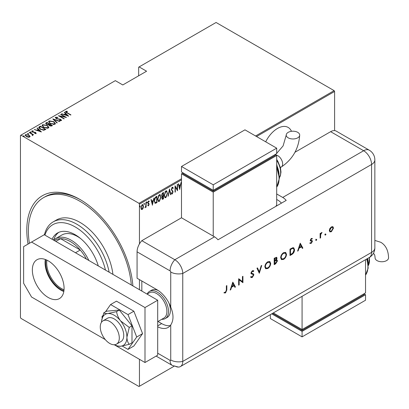 <?xml version="1.0" encoding="UTF-8"?>
<svg xmlns="http://www.w3.org/2000/svg" width="409" height="409" viewBox="0 0 409 409"><rect width="100%" height="100%" fill="white"/><g stroke="black" fill="none" stroke-linecap="round" stroke-linejoin="round"><path stroke-width="0.61" d="M28.042 244.086A75.169 43.4 60 0 1 79.949 199.459L79.949 199.459A75.169 43.4 60 0 1 132.889 285.901M291.464 131.299A21.314 12.306 120 0 0 288.14 127.414A21.314 12.306 120 0 0 277.481 128.467A21.314 12.306 120 0 0 265.702 141.821M139.449 359.312L139.449 386.239L138.973 386.515L20.925 318.366L20.45 317.537L20.45 135.43L20.925 135.154L138.973 203.309L181.494 178.759M143.165 208.176L142.225 209.495L141.279 209.27L140.941 207.798L142.225 204.648L142.889 204.592L143.503 206.32L143.165 208.176L142.905 208.023M141.56 209.546L141.279 209.27M146.141 202.465L146.141 207.153L145.855 207.317L145.855 206.627L144.929 207.772L145.793 205.85L145.855 202.634L146.141 202.465M148.549 205.262L148.176 205.691L148.493 205.875L147.848 205.584L148.048 205.062L148.503 205.298L148.845 204.469L147.848 202.752L148.569 200.983L149.27 201.213L149.075 201.76L148.574 201.555L148.135 202.562L149.132 204.28L148.493 205.875L147.848 205.584M148.048 205.062L148.503 205.298M148.764 204.091L147.966 203.411M148.569 200.983L149.27 201.213L148.953 201.029L148.784 201.499M149.075 201.76L148.16 201.448M147.818 202.378L149.019 203.621L148.702 203.442L148.81 204.096L149.132 204.28M156.642 202.158L154.929 203.207L155.251 203.391L154.254 200.906C154.121 199.295 154.684 197.93 155.936 196.811L156.959 196.218L156.959 202.634L154.996 203.304M161.852 196.438L162.24 196.632L161.591 195.369L162.629 192.946L163.513 192.44L163.513 198.851L162.245 199.331L161.872 198.207L161.99 196.555M169.49 188.984L170.916 194.577L170.604 194.756L169.454 190.241L168.309 196.08L167.997 196.259L169.49 188.984M177.25 184.505L177.537 184.341L177.537 190.752L175.328 186.974L175.328 192.025L175.042 192.189L175.042 185.778L177.25 189.546L177.25 184.505M181.494 179.858L139.449 204.132L139.449 243.912M139.449 279.613L139.449 289.69M139.449 386.239L174.035 366.275M20.925 135.154L115.328 80.65L122.787 84.954L146.586 71.217L139.132 66.912L216.08 22.485L334.127 90.634L334.603 91.463L334.603 130.614M334.603 91.463L256.54 136.529M179.745 189.479L178.247 183.927L178.559 183.748L179.014 185.543L180.4 184.74L181.167 182.245L179.648 189.423M172.271 187.215L173.263 188.043L172.987 188.529L172.266 187.874L171.627 189.331L173.053 192.01L172.266 193.958L171.412 193.365L171.678 192.818L172.301 193.283L172.767 192.199L171.34 189.49L172.271 187.215L172.762 187.189M171.949 187.69L172.578 187.869L171.693 187.93M172.45 193.16L171.949 193.779L172.266 193.958L171.841 193.978M171.867 193.145L172.301 193.283M167.567 193.273L165.88 197.644L164.991 197.711L164.152 195.277L165.855 190.921L166.724 190.86L167.276 193.104M161.018 197.056L159.331 201.427L158.441 201.494L157.603 199.06L159.305 194.699L160.17 194.643L160.727 196.882M152.475 205.221L150.982 199.674L151.289 199.495L151.749 201.284L153.135 200.487L153.902 197.987L152.378 205.165M146.606 201.749L147.209 202.302L146.923 203.002L146.637 202.634L146.923 201.934L147.209 202.302L146.923 201.934M143.973 203.268L144.571 203.825L144.29 204.52L144.004 204.152L144.29 203.452L144.571 203.825L144.29 203.452M139.699 205.737L140.302 206.289L140.016 206.99L139.73 206.617L140.016 205.921L140.302 206.289L140.016 205.921M139.132 66.912L138.656 67.183L138.656 75.798M28.906 135.445L30.005 136.468L30.005 136.105L29.734 137.035L28.124 137.194L26.345 136.555L25.154 135.164L25.532 134.612L28.906 135.077L30.108 136.488M29.525 132.388L33.579 134.735L32.7 134.551L32.725 135.313L32.301 135.394L31.933 134.183L29.238 132.557L29.525 132.388L29.525 132.721M32.725 135.676L32.725 135.313M32.388 131.228L33.068 132.041L35.578 132.434L36.007 133.416L34.78 133.457L34.637 133.14L35.517 133.124L35.312 132.608L32.331 132.041L31.882 130.946L33.134 130.86L33.313 131.187L32.388 131.228L32.326 131.637M35.45 133.518L35.312 132.608M31.667 131.269L31.882 130.946L31.882 131.315L32.567 131.166M36.197 133.135L36.007 133.416M39.32 126.734L40.343 126.141L45.895 129.351L43.983 130.22L40.343 129.27L38.691 127.49L39.32 126.734L39.32 127.102L40.343 126.509L40.343 126.141M46.892 122.363L52.449 125.568L51.825 125.926L49.433 125.716L48.62 124.827L46.549 124.382L45.665 123.36L46.892 122.363L47.147 122.874M52.873 118.907L59.852 121.294L59.54 121.473L53.906 119.546L57.245 122.797L56.933 122.976L52.873 119.019M60.634 114.428L60.921 114.264L66.473 117.47L59.888 116.217L64.264 118.743L63.983 118.907L58.426 115.701L65 116.948L60.634 114.428M66.294 111.652L67.265 112.746L70.956 114.883L70.675 115.047L66.923 112.879C65.849 112.449 65.455 111.928 65.747 111.314L67.183 111.222L67.439 111.57L66.294 111.652L66.416 112.577M65.512 111.647L65.747 111.314L65.747 111.677L67.183 111.591M255.589 135.977L334.127 90.634M68.681 116.197L61.631 113.855L64.177 114.438L65.563 113.636L64.239 112.347L64.55 112.168L68.681 116.197M56.079 117.552L56.381 118.467L60.834 119.392L61.345 120.594L59.55 120.543L59.479 120.195L60.808 120.246L60.573 119.571L56.084 118.625L55.512 117.219L57.72 117.347L57.72 117.669L56.079 117.552L55.931 118.053M61.575 120.241L61.345 120.594M60.808 120.246L60.808 120.614L60.808 120.246M55.246 117.618L55.512 117.219L55.512 117.587L56.626 117.46M53.702 121.606L55.419 123.564L54.959 124.28L50.312 123.595L48.62 121.631L49.095 120.926L53.702 121.606L53.702 121.948M47.153 125.389L48.865 127.347L48.41 128.063L43.763 127.378L42.071 125.415L42.546 124.709L47.153 125.389L47.153 125.732M41.411 131.938L34.361 129.597L36.912 130.18L38.298 129.382L36.974 128.089L37.28 127.91L41.411 131.938M30.235 132.265L30.982 132.368L30.982 132L31.161 132.434L30.414 132.327L30.235 131.897L30.982 132L31.161 132.434M27.602 133.784L28.349 133.886L28.349 133.523L28.528 133.953L27.776 133.85L27.602 133.416L28.349 133.523L28.528 133.953M23.328 136.253L24.075 136.355L24.075 135.987L24.254 136.417L23.507 136.315L23.328 135.885L24.075 135.987L24.254 136.417M139.449 204.132L138.973 203.309M80.747 199.929A72.925 42.101 -120 0 0 45.072 196.765L43.487 197.68A72.925 42.101 -120 0 0 29.382 243.314M67.183 111.56L67.183 111.222M61.943 113.958L61.943 113.671M64.177 114.724L64.177 114.438M64.264 114.755L65.563 114.004L65.563 113.636M64.474 112.577L64.55 112.168M64.55 112.536L68.206 116.1M64.893 114.684L67.572 115.599L65.987 114.05L64.893 114.965M67.572 115.885L67.572 115.599M60.921 114.592L60.921 114.264M65 116.989L65.629 117.352M59.888 116.545L59.888 116.217M59.259 116.182L59.888 116.309M65 117.225L65 116.948M57.72 117.669L57.72 117.347M56.079 117.92L56.381 118.83M56.381 118.774L56.381 118.467M57.04 119.004L57.04 118.712M59.806 119.305L59.806 119.009M60.813 119.75L60.834 119.392M60.834 119.76L61.529 120.415M60.368 120.701L60.808 120.614M53.277 119.413L53.906 119.627M57.004 122.935L53.906 119.546M53.968 122.138L55.399 123.743M48.64 121.826L49.095 120.926M49.095 121.294L50.563 121.018M49.285 122.076L50.067 123.446M53.344 124.556L54.377 124.326L54.745 123.513M50.598 123.431L54.377 123.963L54.765 123.329L53.421 121.775L49.678 121.248L49.259 121.887L50.598 123.753M54.377 124.326L54.377 123.963M49.244 124.085L49.78 124.392M51.59 125.44L52.132 125.752M45.701 123.544L46.012 122.869M46.012 123.237L46.892 122.726M48.267 124.857L49.244 124.413L49.244 124.045L47.178 122.853L46.759 123.099L46.309 123.579L46.83 124.218L48.39 124.464L49.244 124.045M46.36 123.779L46.56 124.387M50.731 126.161L51.59 125.767L51.59 125.405L49.617 124.489L49.192 124.939L49.709 125.548L51.59 125.405M49.254 125.139L49.433 125.716M51.202 125.992L51.202 125.629M49.709 125.86L49.709 125.548M48.39 124.832L48.39 124.464M46.83 124.53L46.83 124.218M47.418 125.916L48.845 127.526M42.091 125.609L42.546 124.709M42.546 125.072L44.014 124.801M42.735 125.86L43.518 127.23M46.795 128.339L47.827 128.109L48.196 127.291M44.049 127.214L47.827 127.741L48.216 127.112L46.871 125.553L43.129 125.031L42.71 125.67L44.049 127.536M47.827 128.109L47.827 127.741M40.343 126.509L40.598 126.657M45.041 129.224L45.578 129.53M38.717 127.69L39.32 127.102M43.119 130.231L44.811 129.684L45.041 129.183L40.629 126.637L39.371 127.741L40.072 129.101M43.63 130.19L43.63 129.822L45.041 129.183M40.629 129.428L40.629 129.106L43.63 129.822M39.433 127.49L40.629 129.106M34.673 129.704L34.673 129.418M36.912 130.466L36.912 130.18M36.999 130.497L38.298 129.745L38.298 129.382M37.209 128.319L37.28 127.91M37.28 128.278L40.936 131.841M37.623 130.425L40.307 131.34L38.722 129.791L37.623 130.711M40.307 131.626L40.307 131.34M35.517 133.487L35.312 132.976M33.134 131.161L33.134 130.86M32.388 131.596L32.597 132.23M32.597 132.173L32.597 131.862M33.068 132.332L33.068 132.041M33.86 132.409L33.86 132.066M34.842 132.439L34.842 132.138M35.511 132.767L35.578 132.434M35.578 132.802L36.007 133.784M30.982 132.368L31.161 132.797M31.733 134.034L32.7 134.592M28.349 133.886L28.528 134.321M25.184 135.353L25.532 134.612M25.532 134.975L26.447 134.755M28.906 135.425L28.906 135.077M25.767 135.543L26.232 136.488M28.834 137.25L29.489 136.488M26.626 136.391L29.238 136.749L29.52 136.32L28.62 135.241L26.033 134.898L25.736 135.348L26.626 136.708M29.238 137.112L29.238 136.749M24.075 136.355L24.254 136.785M178.324 183.886L179.014 185.543M180.313 184.791L180.185 185.441M179.638 188.222L179.51 188.876M180.257 185.482L179.94 185.303L178.84 185.931L179.709 188.263L180.257 185.482L179.162 186.115L179.709 188.263M178.84 185.931L179.162 186.115M177.22 189.531L177.22 190.328M175.042 186.806L175.328 186.974M175.042 191.862L175.328 192.025M175.042 186.008L177.25 189.546M172.593 187.133L173.263 188.043M172.946 187.859L172.802 188.114M171.356 189.173L171.627 189.331M171.31 189.147L171.744 189.894M171.427 189.71L172.869 191.141M172.552 190.957L173.053 192.01M171.949 193.779L171.693 193.846M171.361 192.634L171.984 193.099M169.336 189.444L170.916 194.577M166.555 196.254L165.563 197.46L165.88 197.644M165.563 197.46L164.837 197.598M166.56 190.788L167.245 192.808M166.432 191.453L165.548 191.386L164.873 192.087M164.157 195.563L164.955 196.913M164.438 195.113L165.108 197.026L165.865 196.995L167.286 193.442L166.596 191.524L165.865 191.57L164.438 195.113L164.157 194.955M165.548 191.386L165.865 191.57M163.191 192.619L163.191 193.242M163.191 195.66L163.191 196.284M163.191 198.375L163.513 198.851M163.191 198.667L162.572 199.025L162.889 199.209M162.572 199.025L162.097 199.193M161.555 195.021L162.117 195.839M161.601 195.047L162.434 196.023L162.025 195.845M162.434 196.023L163.227 195.645L163.227 193.258L162.91 193.079L161.923 193.794M161.841 197.849L162.516 198.401M161.887 197.874L162.833 198.58L162.24 198.508M162.833 198.58L163.227 198.355L163.227 196.3L162.91 196.121L162.225 196.622M162.716 196.228L163.033 196.412L162.158 198.033M162.485 193.319L162.802 193.503L161.872 195.205M163.227 193.258L162.802 193.503M160.006 200.032L159.014 201.243L159.331 201.427M159.014 201.243L158.288 201.381M160.011 194.572L160.696 196.591M159.883 195.236L158.999 195.17L158.324 195.865M157.608 199.347L158.406 200.691M157.884 198.897L158.559 200.804L159.316 200.778L160.732 197.22L160.047 195.303L159.316 195.354L157.884 198.897L157.608 198.733M158.999 195.17L159.316 195.354M156.642 196.402L156.642 197.02M156.642 202.45L156.959 202.634M155.977 202.833L156.294 203.017M154.265 201.248L154.975 202.491M154.259 200.584L155.42 202.685L156.678 202.138L156.678 197.041L155.977 197.077L154.76 198.181M154.812 202.424L155.42 202.685M155.026 197.792L155.343 197.976L154.541 200.742M156.678 197.041L155.343 197.976M151.054 199.628L151.749 201.284M153.043 200.538L152.915 201.187M152.368 203.963L152.24 204.618M152.986 201.228L152.669 201.044L151.575 201.673L152.439 204.004L152.986 201.228L151.892 201.857L152.439 204.004M151.575 201.673L151.892 201.857M147.731 204.883L148.186 205.113M148.441 203.907L148.089 203.626L148.441 203.907M148.758 201.576L148.257 201.371L148.758 201.576M147.869 202.409L148.135 202.562M147.9 202.777L148.702 203.442M146.887 202.118L146.606 202.818M145.824 205.574L145.824 206.606M145.855 206.99L146.141 207.153M145.256 207.169L145.001 207.506M144.254 203.641L143.973 204.342M142.536 208.651L141.903 209.311L142.225 209.495M141.903 209.311L141.407 209.423M142.731 204.531L143.186 206.008M143.201 206.146L143.503 206.32M142.598 205.129L141.575 205.323M140.947 207.93L141.56 208.825M141.228 207.629L141.713 208.953L142.225 208.922L143.222 206.479L142.767 205.19L142.225 205.221L141.228 207.629L140.952 207.47M141.908 205.037L142.225 205.221M139.985 206.105L139.699 206.806M105.461 270.068A44.878 25.91 -120 0 0 75.19 226.944A44.878 25.91 -120 0 0 44.918 235.114M44.412 234.822A47.122 27.204 60 0 1 53.216 221.862A47.122 27.204 60 0 1 76.774 224.193A47.122 27.204 60 0 1 109.137 272.189M80.737 238.651A31.411 18.139 -120 0 0 77.567 236.56A31.411 18.139 -120 0 0 61.861 235.006L55.517 238.667A31.411 18.139 60 0 1 71.222 240.226A31.411 18.139 60 0 1 88.871 260.492M58.748 232.363A35.343 20.404 -120 0 0 53.651 240.037M52.086 239.25A35.343 20.404 60 0 1 57.521 232.977A35.343 20.404 60 0 1 75.19 234.73A35.343 20.404 60 0 1 98.293 265.932M131.294 284.981A72.925 42.101 -120 0 0 79.949 201.294A72.925 42.101 -120 0 0 43.487 197.68M112.925 274.378A47.122 27.204 -120 0 0 79.949 222.363A47.122 27.204 -120 0 0 56.391 220.027L53.216 221.862M63.937 290.717A21.426 12.372 60 0 1 60.91 289.327A21.426 12.372 60 0 1 46.064 259.761M46.948 260.165A20.757 11.984 -120 0 0 61.386 288.498A20.757 11.984 -120 0 0 64.034 289.751M86.396 259.061A30.292 17.49 -120 0 0 80.241 250.011A30.292 17.49 -120 0 0 70.43 241.596A30.292 17.49 -120 0 0 60.614 238.682A30.292 17.49 -120 0 0 55.281 240.098L54.417 240.599M75.481 252.762L80.241 250.011L60.614 238.682L55.854 241.428M53.574 240.109A31.411 18.139 60 0 1 55.517 238.667M147.168 294.04A15.706 9.07 60 0 1 149.52 291.387L151.427 290.288A15.706 9.07 60 0 1 158.196 290.502M141.826 280.988L141.826 291.065M168.774 302.711A15.706 9.07 60 0 1 167.133 317.491L165.231 318.591A15.706 9.07 60 0 1 161.754 319.301M109.776 343.463A13.461 7.771 -120 0 0 116.509 344.127A13.461 7.771 -120 0 0 118.574 333.34A13.461 7.771 -120 0 0 109.776 321.479A13.461 7.771 -120 0 0 103.048 320.809A13.461 7.771 -120 0 0 100.982 331.597A13.461 7.771 -120 0 0 109.776 343.463M157.695 321.648L163.876 318.079A14.586 8.42 -120 0 0 166.11 306.392A14.586 8.42 -120 0 0 156.581 293.539A14.586 8.42 -120 0 0 149.29 292.813L147.076 294.097M149.52 291.387A15.706 9.07 60 0 1 157.378 292.164A15.706 9.07 60 0 1 167.639 306.004A15.706 9.07 60 0 1 165.231 318.591M48.216 297.476A22.439 12.955 60 0 1 33.558 277.706A22.439 12.955 60 0 1 36.999 259.725A22.439 12.955 60 0 1 48.216 260.835A22.439 12.955 60 0 1 62.874 280.61A22.439 12.955 60 0 1 59.433 298.59A22.439 12.955 60 0 1 48.216 297.476M63.814 291.515A22.439 12.955 60 0 1 60.91 290.15A22.439 12.955 60 0 1 45.312 259.47M157.695 300.226L145.001 307.553L31.554 242.056L44.249 234.73L157.695 300.226L157.695 355.186L145.001 362.517L114.239 344.756M105.317 339.603L31.554 297.021L23.625 283.279L23.625 246.637L31.554 242.056M145.001 307.553L145.001 362.517M122.194 346.05L128.002 349.404L133.871 346.014L142.572 333.632L133.871 311.203L116.463 301.157L110.594 304.547L105.466 311.842M128.002 349.404L136.703 337.021L142.572 333.632M136.703 337.021L128.002 314.593L133.871 311.203M128.002 314.593L110.594 304.547M102.843 315.574L101.892 316.924L102.209 317.737M116.509 344.127L120.952 341.566A13.461 7.771 -120 0 0 118.978 323.13A13.461 7.771 -120 0 0 107.49 318.243L103.048 320.809M114.535 344.736A17.95 10.363 -120 0 0 116.12 345.493L117.378 345.999L120.568 346.259L129.254 344.342L131.989 342.762L131.989 325.84L119.295 310.048L106.606 311.183L103.866 312.762L101.667 320.467A17.95 10.363 -120 0 0 101.529 322.215M129.254 344.342C127.807 342.604 127.03 340.237 126.913 337.231L129.254 327.42L131.989 325.84M129.254 327.42L120.568 320.876C118.385 317.962 117.051 314.879 116.56 311.627L119.295 310.048M116.56 311.627L107.874 313.55C105.696 313.688 104.361 313.427 103.866 312.762M116.12 345.493A17.95 10.363 -120 0 0 120.568 346.259A17.95 10.363 -120 0 0 126.913 337.231A17.95 10.363 -120 0 0 120.568 320.876A17.95 10.363 -120 0 0 107.874 313.55A17.95 10.363 -120 0 0 101.667 320.467M137.066 251.826L137.066 278.238L156.898 289.69A22.439 12.955 -120 0 1 170.732 307.021L170.732 272.026A0.936 0.542 -120 0 0 170.067 270.881L137.066 251.826A11.217 6.478 -60 0 1 141.826 240.681L181.494 217.782L214.495 236.837A11.217 6.478 60 0 1 217.987 239.786L286.208 200.395A11.217 6.478 -120 0 0 282.721 197.445L276.689 193.963M157.695 326.765A22.439 12.955 -120 0 0 168.119 327.445A22.439 12.955 -120 0 0 170.732 324.971C173.738 320.37 173.738 314.383 170.732 307.021M157.997 321.469L161.657 323.585A22.439 12.955 -120 0 0 170.241 325.625M156.126 356.091L172.393 365.488L178.431 367.077A11.217 6.478 -120 0 0 182.762 361.418L182.762 273.478A11.217 6.478 -120 0 0 174.827 259.735L141.826 240.681L174.827 259.735A11.217 6.478 120 0 0 170.067 270.881M325.017 234.863L325.482 234.06L325.947 234.326L325.482 235.129L324.7 234.679M325.482 234.06L325.947 234.326L325.625 234.147L325.165 234.945M315.835 240.165L316.3 239.362L316.76 239.633L316.3 240.431L315.518 239.981M316.3 239.362L316.76 239.633L316.443 239.449L315.983 240.247M300.242 243.207L302.88 248.099L302.338 248.411L301.515 246.832L298.999 248.283L298.156 250.824L297.609 251.141L300.242 243.207M280.666 257.747C280.814 255.599 281.775 253.912 283.549 252.68L285.666 252.445L286.504 254.342C286.346 256.494 285.375 258.176 283.595 259.398L281.504 259.618L280.666 257.747M264.858 266.867C265.012 264.725 265.973 263.038 267.742 261.806L269.858 261.566L270.697 263.468C270.538 265.62 269.567 267.302 267.788 268.524L265.702 268.739L264.858 266.867M253.197 274.572L251.29 273.779L250.978 272.982L252.343 270.697L253.825 270.927L253.376 271.581L252.292 271.387L251.474 272.67L251.842 273.284L253.329 273.769L253.897 274.807L252.312 277.455L251.131 277.568L250.62 277.031L251.09 276.433L251.494 276.837L252.312 276.801L253.396 275.083L252.813 274.327M253.432 270.615L253.825 270.927L253.508 270.743L253.084 271.356M253.376 271.581L252.905 271.269M253.059 271.397L251.975 271.203L251.157 272.486L251.842 273.284M232.823 282.133L235.456 287.021L234.914 287.338L234.096 285.753L231.576 287.21L230.732 289.751L230.19 290.063L232.823 282.133M174.827 365.999A11.217 6.478 -120 0 0 180.441 366.551A11.217 6.478 -120 0 0 182.762 361.418L182.762 273.478A11.217 6.478 -120 0 0 174.827 259.735L214.495 236.837M226.346 290.139L226.346 285.871L226.842 285.584L226.842 289.915L225.548 292.91L224.209 292.941L224.5 292.282L225.574 292.236L226.346 290.139M239.158 284.884L238.662 285.175L238.662 278.759L242.435 281.632L242.435 276.581L242.931 276.295L242.931 282.706L239.158 279.853L239.158 284.884L238.662 284.807M259.306 273.253L256.959 268.197L257.491 267.89L259.342 271.873L261.193 265.753L261.729 265.446L259.306 273.253M274.188 264.664L274.188 258.253L276.648 257.307L277.036 258.197L276.392 259.93L277.057 259.996L277.46 260.952L275.686 263.795L274.188 264.664M291.714 254.546L289.991 255.538L289.991 249.127L292.875 247.69L293.774 247.828L294.546 249.781C294.444 251.908 293.498 253.493 291.714 254.546L291.397 254.362L289.991 255.17M310.4 242.767L311.203 242.798L311.919 241.632L311.781 241.264L310.467 240.901L310.283 240.282L311.31 238.462L312.348 238.529L312.011 239.127L310.988 238.856L311.31 239.04L310.779 239.976L310.973 240.359L310.6 240.134L312.231 240.702L312.42 241.32L311.229 243.36L310.068 243.396L310.487 242.823L310.17 242.639M312.011 239.127L311.31 239.04M320.109 238.15L320.109 233.467L320.605 233.176L320.605 233.866L322.031 232.435L320.697 234.628L320.605 237.864L320.109 238.15M329.848 228.534L331.392 226.867L332.936 226.75L333.493 228.094L331.392 231.719L329.925 231.898L329.291 230.518L329.848 228.534M294.966 152.266L330.636 131.672A11.217 6.478 -60 0 1 336.244 131.12L369.245 150.175A11.217 6.478 120 0 0 363.637 150.727L330.636 131.672M281.448 203.145A11.217 6.478 -120 0 0 277.962 200.195L276.689 199.459M226.525 285.768L226.525 289.73L225.231 292.726L225.548 292.91M225.231 292.726L223.892 292.757M232.772 282.282L235.456 287.021M235.139 286.842L234.766 287.057M231.576 287.21L231.259 287.026L233.774 285.574L234.096 285.753M231.259 287.026L230.415 289.567L230.732 289.751M232.854 283.365L232.537 283.181L231.53 286.213L231.847 286.397L233.83 285.247L232.854 283.365L231.847 286.397M238.713 278.728L242.435 281.632M242.614 276.479L242.614 282.522L242.931 282.706M238.841 284.705L238.841 279.669L239.158 279.853M253.156 273.682L253.58 274.623L251.99 277.276L252.312 277.455M251.99 277.276L250.978 277.46M251.014 276.535L251.341 276.724M252.88 274.388L250.968 273.595M251.975 271.203L252.292 271.387M251.157 272.486L251.474 272.67M253.58 274.623L253.897 274.807M257.307 267.997L259.342 271.873M261.274 265.707L259.117 272.844M269.695 261.484L270.697 263.468M270.38 263.284C270.221 265.436 269.25 267.118 267.471 268.34L267.788 268.524M267.471 268.34L265.548 268.641M269.378 262.189L267.45 262.266C265.988 263.263 265.185 264.638 265.042 266.397L265.87 267.951M270.201 263.754L269.536 262.261L267.767 262.45C266.305 263.442 265.502 264.822 265.359 266.581L266.019 268.059L267.767 267.875C269.245 266.898 270.052 265.523 270.201 263.754M267.45 262.266L267.767 262.45M265.042 266.397L265.359 266.581M276.474 257.241L277.036 258.197M276.719 258.013L276.075 259.746L276.392 259.93M276.883 259.93L277.46 260.952M277.144 260.768L275.369 263.611L275.686 263.795M275.369 263.611L274.188 264.296M276.504 260.569L275.738 260.436L274.367 261.152L274.367 263.534L274.684 263.718L276.965 261.239L276.683 260.63L276.055 260.62L274.684 261.336L274.684 263.718M276.141 257.946L274.367 258.437L274.367 260.492L274.684 260.676L276.535 258.493L276.331 257.997L274.684 258.621L274.684 260.676M275.042 258.048L275.359 258.232M274.367 258.437L274.684 258.621M274.367 261.152L274.684 261.336M275.738 260.436L276.055 260.62M285.497 252.363L286.504 254.342M286.188 254.158C286.029 256.31 285.058 257.997 283.273 259.214L283.595 259.398M283.273 259.214L281.351 259.516M285.18 253.064L283.258 253.14C281.791 254.137 280.988 255.513 280.845 257.271L281.673 258.831M286.003 254.628L285.344 253.135L283.575 253.324C282.108 254.321 281.305 255.697 281.162 257.455L281.827 258.933L283.575 258.749C285.047 257.772 285.86 256.397 286.003 254.628M283.258 253.14L283.575 253.324M280.845 257.271L281.162 257.455M293.606 247.747L294.546 249.781M294.229 249.597C294.127 251.724 293.181 253.309 291.397 254.362M293.268 248.473L292.271 248.283L290.17 249.311L290.17 254.408L290.492 254.592L292.716 253.145L294.051 250.068L293.442 248.549L292.588 248.462L290.492 249.495L290.492 254.592M290.17 249.311L290.492 249.495M292.271 248.283L292.588 248.462M300.191 243.36L302.88 248.099M302.563 247.915L302.19 248.13M298.999 248.283L298.682 248.099L301.198 246.647L301.515 246.832M298.682 248.099L297.834 250.64L298.156 250.824M300.272 244.439L299.955 244.255L298.948 247.287L299.27 247.471L301.254 246.325L300.272 244.439L299.27 247.471M312.016 238.365L311.699 238.933M310.988 238.856L310.462 239.792L310.779 239.976M310.462 239.792L311.183 240.282M311.914 240.518L312.42 241.32M312.103 241.136L310.912 243.176L311.229 243.36M310.912 243.176L309.751 243.212M311.464 241.08L311.167 241.136M310.85 240.952L310.15 240.717M315.983 239.178L316.443 239.449M320.288 233.36L320.605 233.866M321.597 232.522L321.438 232.905L321.755 233.089M321.438 232.905L321.183 232.972L321.5 233.156M320.549 233.836L320.375 234.444L320.697 234.628M320.375 234.444L320.288 237.68L320.605 237.864M325.165 233.876L325.625 234.147M332.619 226.566L333.493 228.094M333.177 227.91L331.075 231.535L331.392 231.719M331.075 231.535L329.772 231.791M332.348 227.261L331.075 227.261L329.47 230.052L330.104 231.162M332.992 228.386L332.522 227.338L331.392 227.445L329.792 230.236L330.252 231.274L331.392 231.141L332.992 228.386M331.075 227.261L331.392 227.445M329.47 230.052L329.792 230.236M297.726 132.337A6.733 3.885 180 0 1 299.7 135.088A6.733 3.885 180 0 1 295.543 138.677A6.733 3.885 180 0 1 288.207 137.838A6.733 3.885 180 0 1 286.234 135.088A6.733 3.885 180 0 1 290.39 131.499A6.733 3.885 180 0 1 297.726 132.337M275.881 206.361L276.689 204.955L276.689 155.492L213.227 192.133L181.494 173.81L181.494 217.782M181.494 166.483L213.227 184.802L276.689 148.16L244.955 129.842L181.494 166.483L181.494 171.979L213.227 190.303L213.227 191.218L183.079 173.81L183.079 172.895L181.494 173.81M276.689 155.492L275.104 154.576L275.104 155.492L213.227 191.218M213.227 192.133L213.227 236.1M213.227 184.802L213.227 190.303L276.689 153.661L276.689 148.16M373.1 253.856L374.036 253.928C374.552 254.193 374.9 255.507 375.089 257.864A6.733 3.885 0 0 0 377.057 260.615A6.733 3.885 0 0 0 384.394 261.453A6.733 3.885 0 0 0 388.55 257.864C388.356 250.436 385.764 245.236 380.764 242.271L374.854 240.431M365.539 259.684L365.539 292.9L302.077 329.542L302.077 296.326M273.309 312.931L302.077 329.542L302.077 330.457L272.517 313.391M302.077 330.457L363.954 294.731L363.954 293.815L365.539 294.731L302.077 331.372L271.724 313.846M365.539 294.731L365.539 300.226L302.077 336.868L270.344 318.55L270.344 314.644M302.077 336.868L302.077 331.372M67.265 113.078L67.265 112.746M58.518 119.208L58.518 118.886M49.054 124.525L49.054 124.157M44.811 129.684L44.811 129.321M172.015 190.395L172.332 190.574M155.977 197.077L156.294 197.261M157.695 353.202L170.067 360.349A0.936 0.542 -120 0 0 170.732 359.966L170.732 324.971M170.732 359.966A11.217 6.478 180 0 0 182.762 361.418L371.571 252.409L371.571 164.469L182.762 273.478A11.217 6.478 180 0 1 170.732 272.026M172.393 365.488A11.217 6.478 -60 0 1 170.067 360.349M161.657 323.585L157.695 325.876M282.721 197.445L363.637 150.727A11.217 6.478 -120 0 1 371.571 164.469A11.217 6.478 180 0 0 374.854 159.888A11.217 11.217 0 0 0 369.245 150.175M368.238 265.599A15.706 9.07 -120 0 0 369.261 257.537A11.217 6.478 -120 0 0 371.571 252.409A11.217 6.478 180 0 0 374.854 247.828L374.854 159.888M226.525 289.73L226.842 289.915M251.878 273.943L252.2 274.127M274.7 260.957L275.017 261.141M290.564 249.086L290.881 249.27M320.288 236.105L320.605 236.29M280.395 167.537L281.249 167.046A6.733 3.885 -120 0 0 282.645 163.963A6.733 3.885 -120 0 0 277.885 155.717A6.733 3.885 -120 0 0 275.973 155.077M276.689 187.128A22.439 12.955 -120 0 0 276.689 167.823M279.05 174.382A17.95 10.363 -120 0 0 276.689 165.267M279.388 177.659A15.706 9.07 -120 0 0 276.689 160.323M365.539 275.068A22.439 12.955 -120 0 0 366.694 259.02M367.901 262.322A17.95 10.363 -120 0 0 367.389 258.616M49.259 121.887L49.259 122.255M54.765 123.329L54.765 123.697M49.192 124.939L49.192 125.307M46.309 123.579L46.309 123.942M42.71 125.67L42.71 126.038M48.216 127.112L48.216 127.475M35.614 132.976L35.614 133.344M25.736 135.348L25.736 135.716M29.52 136.32L29.52 136.688M165.108 197.026L164.791 196.841M166.596 191.524L166.279 191.34M158.559 200.804L158.242 200.625M160.047 195.303L159.73 195.124M148.257 205.292L147.94 205.108M148.866 201.545L148.549 201.361M148.426 203.15L148.109 202.966M141.713 208.953L141.396 208.769M142.767 205.19L142.444 205.006M180.441 366.551L369.245 257.547A11.217 11.217 0 0 0 374.854 247.828M251.494 276.837L251.177 276.653M269.536 262.261L269.219 262.077M266.019 268.059L265.702 267.875M276.331 257.997L276.014 257.818M276.683 260.63L276.366 260.451M285.344 253.135L285.027 252.956M281.827 258.933L281.51 258.749M293.442 248.549L293.12 248.365M332.522 227.338L332.205 227.153M330.252 231.274L329.935 231.09M281.249 167.046C292.588 159.387 298.739 148.738 299.7 135.088M276.689 187.204L279.398 178.288L276.689 166.637M279.311 176.412L276.689 164.173M279.388 177.792L280.395 175.798L280.983 172.041L280.41 167.583L277.844 161.304L276.689 159.474M275.467 154.786L283.1 145.911L286.234 135.088M369.624 257.317L368.243 265.738M367.768 258.401L368.161 264.352M367.088 258.795L368.172 268.105L365.539 275.145"/></g></svg>
